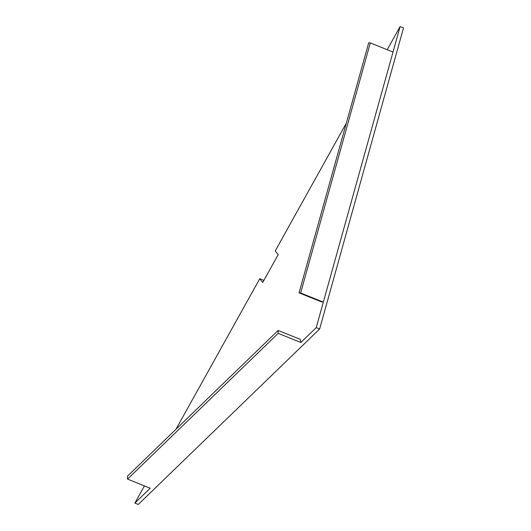 <?xml version="1.0" encoding="UTF-8"?>
<svg xmlns="http://www.w3.org/2000/svg" width="531" height="531" viewBox="0 0 531 531"><rect width="100%" height="100%" fill="white"/><g stroke="black" fill="none" stroke-linecap="round" stroke-linejoin="round"><path stroke-width="0.8" d="M387.212 49.728L400.108 26.55L393.006 52.058L370.306 42.931L300.646 292.999L323.339 302.119L316.237 327.627L300.871 342.488L278.178 333.368L127.546 479.095L150.24 488.221L134.874 503.083L138.279 504.45L319.642 328.994L316.237 327.627M370.306 42.931L368.706 42.785L299.046 292.846L300.646 292.999M278.178 333.368L278.118 330.448L127.486 476.174L127.546 479.095M175.947 429.294L259.752 278.722L263.157 280.089L263.675 280.76M400.108 26.55L403.514 27.917L319.642 328.994M259.752 278.722L262.699 282.519L278.178 254.707L275.231 250.911L346.298 123.232M134.874 503.083L144.445 485.892M300.871 342.488L300.287 339.355L278.118 330.448M299.046 292.846L321.209 301.754L323.339 302.119L393.006 52.058"/></g></svg>
